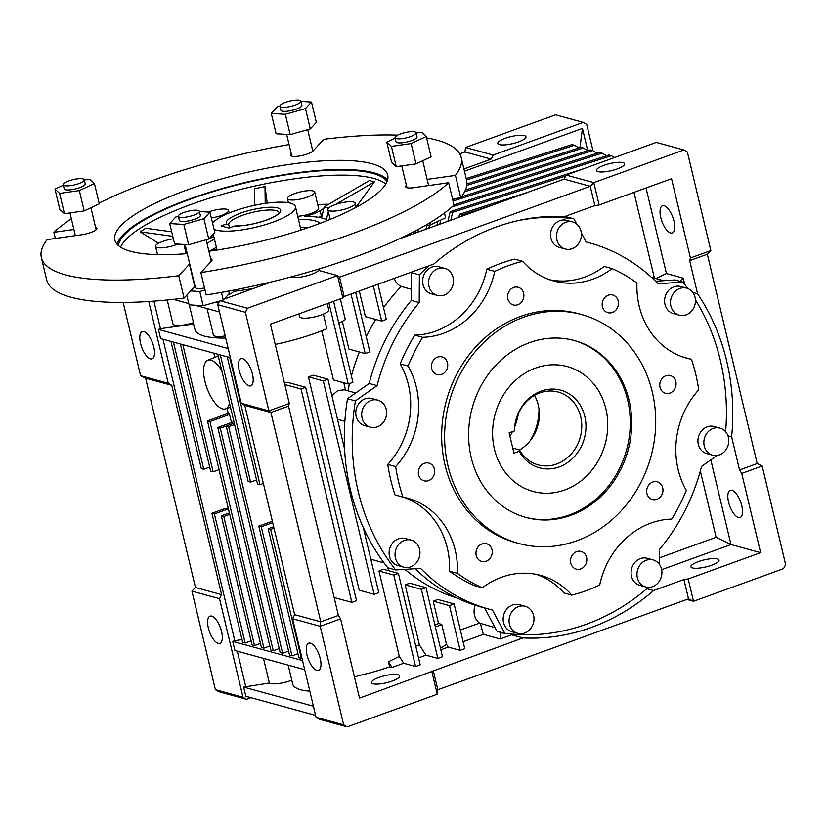 <?xml version="1.0" encoding="UTF-8"?>
<svg xmlns="http://www.w3.org/2000/svg" width="827" height="827" viewBox="0 0 827 827"><rect width="100%" height="100%" fill="white"/><g stroke="black" fill="none" stroke-linecap="round" stroke-linejoin="round"><path stroke-width="1.24" d="M519.49 449.96A37.763 33.245 105.3 0 0 534.459 395.337M512.74 448.079L519.47 449.919A37.763 33.245 105.3 0 0 538.212 464.888A37.763 33.245 105.3 0 0 556.664 464.03A37.763 33.245 105.3 0 0 581.763 426.908A37.763 33.245 105.3 0 0 558.173 392.039A37.763 33.245 105.3 0 0 539.721 392.897A37.763 33.245 105.3 0 0 514.632 429.595L514.373 430.95A40.254 35.447 105.3 0 1 541.137 391.099A40.254 35.447 105.3 0 1 584.813 416.446A40.254 35.447 105.3 0 1 559.197 466.914A40.254 35.447 105.3 0 1 519.211 451.273L513.96 453.175L509.122 432.852L514.373 430.95M535.638 368.036A64.733 57.001 105.3 0 0 492.603 431.673A64.733 57.001 105.3 0 0 533.053 491.445A64.733 57.001 105.3 0 0 564.686 489.977A64.733 57.001 105.3 0 0 607.721 426.329A64.733 57.001 105.3 0 0 567.27 366.568A64.733 57.001 105.3 0 0 535.638 368.036M519.47 449.919L519.211 451.273M214.038 229.306A43.159 10.813 -13.4 0 0 273.179 222.07A43.159 10.813 -13.4 0 0 295.425 206.657A43.159 10.813 -13.4 0 0 233.71 211.257A43.159 10.813 -13.4 0 0 212.57 223.145M226.526 223.91L221.088 225.885L228.976 228.045L234.423 226.071C244.089 226.112 254.706 224.148 266.273 220.178C273.851 217.759 286.752 210.627 277.583 207.908C267.762 205.427 247.17 210.44 240.616 213.149C229.751 217.315 225.047 220.902 226.526 223.91L228.976 225.233L229.586 227.828M228.738 224.696L228.976 225.233M279.123 212.694L279.113 212.591C279.04 211.784 281.139 214.245 266.025 220.178C254.747 224.055 244.451 225.978 235.147 225.957L234.423 226.071M68.817 180.906A10.792 2.698 -13.4 0 0 63.255 184.762A10.792 2.698 -13.4 0 0 78.689 183.615A10.792 2.698 -13.4 0 0 84.251 179.759A10.792 2.698 -13.4 0 0 68.817 180.906M84.251 179.759L85.222 183.821A10.792 2.698 166.6 0 1 79.661 187.677A10.792 2.698 166.6 0 1 64.227 188.825L63.255 184.762M65.56 274.864A215.795 54.065 -13.4 0 0 178.756 275.722L184.08 298.082A215.795 54.065 166.6 0 1 70.884 297.213A215.795 54.065 166.6 0 1 46.674 279.877L41.35 257.528A215.795 54.065 -13.4 0 0 65.56 274.864M208.88 251.232A140.259 35.137 -13.4 0 0 315.397 225.089A140.259 35.137 -13.4 0 0 387.708 175.014A140.259 35.137 -13.4 0 0 187.129 189.941A140.259 35.137 -13.4 0 0 114.819 240.026A140.259 35.137 -13.4 0 0 187.264 253.62M117.134 244.306A140.259 35.137 166.6 0 1 189.311 199.09A140.259 35.137 166.6 0 1 387.574 179.873M406.377 185.3A11.867 2.977 -13.4 0 0 405.612 186.757A11.867 2.977 -13.4 0 0 406.946 187.708A11.867 2.977 -13.4 0 0 413.779 187.677L448.658 182.726A215.795 54.065 166.6 0 1 200.868 272.59L211.547 261.012A11.867 2.977 -13.4 0 0 212.032 259.823A11.867 2.977 -13.4 0 0 210.699 258.872M291.259 153.729L290.98 154.029A11.867 2.977 -13.4 0 0 290.494 155.207A11.867 2.977 -13.4 0 0 291.828 156.158A11.867 2.977 -13.4 0 0 303.147 155.249A11.867 2.977 -13.4 0 0 313.102 150.886L323.781 139.308A215.795 54.065 166.6 0 1 397.704 135.121M204.538 287.972A10.792 2.698 166.6 0 1 195.317 287.434L185.103 244.523M120.587 247.159A138.647 34.734 166.6 0 1 191.264 204.372A138.647 34.734 166.6 0 1 373.969 178.477A138.647 34.734 166.6 0 1 385.785 183.987M387.005 181.558A138.647 34.734 -13.4 0 0 372.76 173.391A138.647 34.734 -13.4 0 0 222.908 188.732A138.647 34.734 -13.4 0 0 118.406 245.547M328.629 208.125L324.184 206.905L369.442 180.555L374.373 181.899L356.127 207.091M317.702 204.538A109.371 27.405 166.6 0 1 328.712 204.269M254.695 205.292L254.499 188.794L265.012 186.561L267.204 203.122M320.307 223.28A64.733 16.22 -13.4 0 0 298.433 219.289M211.34 217.987A14.028 3.515 -13.4 0 0 221.347 215.465A14.028 3.515 -13.4 0 0 228.572 210.451A14.028 3.515 -13.4 0 0 208.518 211.95A14.028 3.515 -13.4 0 0 208.197 212.063M335.131 204.662A14.028 3.515 -13.4 0 0 327.905 209.676A14.028 3.515 -13.4 0 0 347.96 208.177A14.028 3.515 -13.4 0 0 355.197 203.173A14.028 3.515 -13.4 0 0 335.131 204.662M294.681 193.58A14.028 3.515 -13.4 0 0 287.445 198.583A14.028 3.515 -13.4 0 0 307.51 197.095A14.028 3.515 -13.4 0 0 314.736 192.081A14.028 3.515 -13.4 0 0 294.681 193.58M297.72 216.26A14.028 3.515 -13.4 0 0 311.376 213.356A14.028 3.515 -13.4 0 0 318.612 208.342L314.736 192.081M173.36 238.807A14.028 3.515 -13.4 0 0 162.805 241.401A14.028 3.515 -13.4 0 0 155.569 246.415A14.028 3.515 -13.4 0 0 175.634 244.916A14.028 3.515 -13.4 0 0 177.743 244.079M183.935 212.456A10.792 2.698 -13.4 0 0 178.374 216.302A10.792 2.698 -13.4 0 0 193.807 215.154A10.792 2.698 -13.4 0 0 199.369 211.309A10.792 2.698 -13.4 0 0 183.935 212.456M199.369 211.309L200.33 215.371A10.792 2.698 166.6 0 1 194.769 219.217A10.792 2.698 166.6 0 1 179.345 220.375L178.374 216.302M285.491 102.331A10.792 2.698 -13.4 0 0 279.929 106.187A10.792 2.698 -13.4 0 0 295.353 105.039A10.792 2.698 -13.4 0 0 300.914 101.183A10.792 2.698 -13.4 0 0 285.491 102.331M300.914 101.183L301.886 105.246A10.792 2.698 166.6 0 1 296.324 109.102A10.792 2.698 166.6 0 1 280.891 110.249L279.929 106.187L277.324 106.9L271.277 113.444L285.346 114.302L305.463 108.606L310.301 128.919L316.348 122.375L311.5 102.052L300.976 101.411M400.609 133.881A10.792 2.698 -13.4 0 0 395.048 137.727A10.792 2.698 -13.4 0 0 410.471 136.579A10.792 2.698 -13.4 0 0 416.033 132.733A10.792 2.698 -13.4 0 0 400.609 133.881M416.033 132.733L417.004 136.796A10.792 2.698 166.6 0 1 411.443 140.642A10.792 2.698 166.6 0 1 396.009 141.799L395.048 137.727M63.359 185.196L54.985 189.125L59.627 193.394L79.361 190.592L94.454 183.522L89.823 179.252L84.313 180.028M94.454 183.522L99.302 203.845L84.199 210.916L79.361 190.592M84.199 210.916L64.465 213.717L59.627 193.394M64.465 213.717L59.823 209.438L54.985 189.125M41.35 257.528A215.795 54.065 -13.4 0 1 47.108 239.644L81.987 234.703A11.867 2.977 -13.4 0 0 96.924 228.283A11.867 2.977 -13.4 0 0 95.581 227.322M73.913 229.461L53.879 232.304L55.347 238.476M452.514 198.914L460.753 197.746A215.795 54.065 -13.4 0 0 466.511 179.862L461.187 157.512A215.795 54.065 166.6 0 1 455.429 175.386L427.156 179.397M200.868 272.59L206.202 294.939A215.795 54.065 -13.4 0 0 453.982 205.086L448.658 182.726M184.08 298.082L194.758 286.504A11.867 2.977 166.6 0 1 195.038 286.225M426.577 137.871A215.795 54.065 166.6 0 1 461.187 157.512M53.879 232.304A215.795 54.065 166.6 0 1 71.37 218.814M99.116 203.07A215.795 54.065 166.6 0 1 289.068 144.539M189.703 263.875A11.867 2.977 -13.4 0 0 189.435 264.144L178.756 275.722M460.753 197.746L455.429 175.386M429.988 222.68L430.505 224.861L445.608 217.79L444.471 212.994M430.505 224.861L424.975 225.647M221.46 292.386L223.28 300.015L203.163 305.711L199.772 291.486L205.024 289.998M228.748 291.052L229.317 293.461L223.28 300.015M186.778 295.146L189.094 304.853L203.163 305.711M190.675 290.928L199.772 291.486M178.374 216.281L175.769 217.015L169.731 223.569L174.569 243.893L188.639 244.74L208.755 239.044L214.793 232.49L209.955 212.167L199.421 211.536M271.277 113.444L276.125 133.767L290.194 134.625L310.301 128.919M395.151 138.171L386.767 142.089L391.616 162.412L396.247 166.692L415.981 163.891L431.084 156.82L426.246 136.496L421.605 132.227L416.105 133.002M158.557 243.283L140.156 231.839L145.728 228.242L171.685 231.798M208.755 239.044L203.907 218.721L209.955 212.167M188.639 244.74L183.801 224.417L203.907 218.721M169.731 223.569L183.801 224.417M290.194 134.625L285.346 114.302M305.463 108.606L311.5 102.052M386.767 142.089L391.409 146.369L396.247 166.692M415.981 163.891L411.143 143.567L426.246 136.496M391.409 146.369L411.143 143.567M323.843 208.321L320.121 210.72A18.339 4.6 166.6 0 1 304.656 216.374A73.365 18.38 166.6 0 1 327.74 220.395M213.593 235.633A18.339 4.6 166.6 0 1 211.681 235.871M206.243 240.181A73.365 18.38 166.6 0 1 208.218 239.199M208.931 238.848A73.365 18.38 166.6 0 1 213.831 236.594M186.044 253.289A18.339 4.6 166.6 0 1 187.212 253.382M214.472 239.292A64.733 16.22 -13.4 0 0 206.998 243.355M335.545 204.517L374.373 181.899M326.365 219.61L328.34 211.495M321.517 217.925L324.184 206.905M318.56 217.315A18.339 4.6 -13.4 0 0 321.331 215.806L322.158 215.268M265.209 203.39L265.012 186.561M172.76 236.305L140.156 231.839M185.755 252.059L186.881 251.997M219.961 249.589A14.028 3.515 -13.4 0 0 208.786 250.85M491.993 549.686A9.169 8.074 105.3 0 0 486.524 543.711A9.169 8.074 105.3 0 0 478.471 546.389A9.169 8.074 105.3 0 0 476.207 555.413A9.169 8.074 105.3 0 0 481.676 561.399A9.169 8.074 105.3 0 0 489.739 558.711A9.169 8.074 105.3 0 0 491.993 549.686M418.607 474.832A9.169 8.074 -74.7 0 1 420.86 465.808A9.169 8.074 -74.7 0 1 428.924 463.12A9.169 8.074 -74.7 0 1 434.392 469.105A9.169 8.074 -74.7 0 1 432.128 478.13A9.169 8.074 -74.7 0 1 424.075 480.818A9.169 8.074 -74.7 0 1 418.607 474.832M523.532 317.237A118.685 104.502 105.3 0 0 444.637 433.906A118.685 104.502 105.3 0 0 518.798 543.473A118.685 104.502 105.3 0 0 576.791 540.775A118.685 104.502 105.3 0 0 655.687 424.106A118.685 104.502 105.3 0 0 581.536 314.539A118.685 104.502 105.3 0 0 523.532 317.237M518.798 543.473L515.841 542.657A118.685 104.502 -74.7 0 1 441.68 433.09A118.685 104.502 -74.7 0 1 520.576 316.421A118.685 104.502 -74.7 0 1 578.569 313.733L581.536 314.539M431.704 368.604A9.169 8.074 -74.7 0 1 433.968 359.58A9.169 8.074 -74.7 0 1 442.021 356.902A9.169 8.074 -74.7 0 1 447.49 362.877A9.169 8.074 -74.7 0 1 445.226 371.902A9.169 8.074 -74.7 0 1 437.173 374.59A9.169 8.074 -74.7 0 1 431.704 368.604M507.84 298.96A9.169 8.074 -74.7 0 1 510.104 289.936A9.169 8.074 -74.7 0 1 518.157 287.258A9.169 8.074 -74.7 0 1 523.625 293.234A9.169 8.074 -74.7 0 1 521.372 302.258A9.169 8.074 -74.7 0 1 513.309 304.946A9.169 8.074 -74.7 0 1 507.84 298.96M602.418 306.693A9.169 8.074 -74.7 0 1 604.671 297.679A9.169 8.074 -74.7 0 1 612.735 294.991A9.169 8.074 -74.7 0 1 618.203 300.976A9.169 8.074 -74.7 0 1 615.939 310.001A9.169 8.074 -74.7 0 1 607.886 312.678A9.169 8.074 -74.7 0 1 602.418 306.693M660.018 387.284A9.169 8.074 -74.7 0 1 662.282 378.259A9.169 8.074 -74.7 0 1 670.335 375.572A9.169 8.074 -74.7 0 1 675.804 381.557A9.169 8.074 -74.7 0 1 673.55 390.582A9.169 8.074 -74.7 0 1 665.487 393.259A9.169 8.074 -74.7 0 1 660.018 387.284M646.921 493.512A9.169 8.074 -74.7 0 1 649.185 484.488A9.169 8.074 -74.7 0 1 657.238 481.8A9.169 8.074 -74.7 0 1 662.706 487.785A9.169 8.074 -74.7 0 1 660.442 496.81A9.169 8.074 -74.7 0 1 652.389 499.487A9.169 8.074 -74.7 0 1 646.921 493.512M570.785 563.156A9.169 8.074 -74.7 0 1 573.039 554.131A9.169 8.074 -74.7 0 1 581.102 551.444A9.169 8.074 -74.7 0 1 586.57 557.429A9.169 8.074 -74.7 0 1 584.307 566.454A9.169 8.074 -74.7 0 1 576.254 569.131A9.169 8.074 -74.7 0 1 570.785 563.156M585.94 590.767A172.636 152.003 105.3 0 0 599.709 584.999A79.847 70.295 -74.7 0 1 671.772 519.077A172.636 152.003 105.3 0 0 686.348 490.359A79.847 70.295 -74.7 0 1 698.753 389.817A172.636 152.003 105.3 0 0 691.475 359.3A79.847 70.295 -74.7 0 1 686.803 358.205A79.847 70.295 -74.7 0 1 636.955 283.03A172.636 152.003 105.3 0 0 612.094 268.599A79.847 70.295 -74.7 0 1 592.773 279.185A79.847 70.295 -74.7 0 1 553.759 280.994A79.847 70.295 -74.7 0 1 522.581 261.28A172.636 152.003 105.3 0 0 494.701 271.39A79.847 70.295 -74.7 0 1 443.53 333.312A79.847 70.295 -74.7 0 1 422.638 337.302A172.636 152.003 105.3 0 0 408.062 366.03A79.847 70.295 -74.7 0 1 395.657 466.573A172.636 152.003 105.3 0 0 402.935 497.089A79.847 70.295 -74.7 0 1 407.608 498.185A79.847 70.295 -74.7 0 1 457.455 573.359A172.636 152.003 105.3 0 0 482.317 587.79A79.847 70.295 -74.7 0 1 540.651 575.396A79.847 70.295 -74.7 0 1 571.829 595.109A172.636 152.003 105.3 0 0 585.94 590.767M494.701 271.39L486.814 269.23A79.847 70.295 -74.7 0 1 435.643 331.141A79.847 70.295 -74.7 0 1 414.751 335.142L422.638 337.302M486.814 269.23A172.636 152.003 -74.7 0 1 514.694 259.12L522.581 261.28M612.094 268.599L604.206 266.439A79.847 70.295 -74.7 0 1 584.875 277.024A79.847 70.295 -74.7 0 1 549.852 279.784M573.659 340.352A91.714 80.746 -74.7 0 1 630.215 425.243A91.714 80.746 -74.7 0 1 569.265 514.973A91.714 80.746 -74.7 0 1 525.186 517.247M570.744 515.376A91.714 80.746 105.3 0 0 631.704 425.223A91.714 80.746 105.3 0 0 574.403 340.559A91.714 80.746 105.3 0 0 529.59 342.636A91.714 80.746 105.3 0 0 468.62 432.79A91.714 80.746 105.3 0 0 525.931 517.454A91.714 80.746 105.3 0 0 570.744 515.376M565.792 222.267A14.028 12.353 105.3 0 0 556.468 236.057A14.028 12.353 105.3 0 0 565.234 249.01A14.028 12.353 105.3 0 0 572.088 248.689A14.028 12.353 105.3 0 0 581.402 234.899A14.028 12.353 105.3 0 0 572.646 221.956A14.028 12.353 105.3 0 0 565.792 222.267M572.646 221.956L566.722 220.333A14.028 12.353 105.3 0 0 559.869 220.654A14.028 12.353 105.3 0 0 550.544 234.434A14.028 12.353 105.3 0 0 559.31 247.387L565.234 249.01M370.992 400.454A14.028 12.353 105.3 0 0 361.678 414.234A14.028 12.353 105.3 0 0 370.434 427.187A14.028 12.353 105.3 0 0 377.288 426.866A14.028 12.353 105.3 0 0 386.612 413.076A14.028 12.353 105.3 0 0 377.846 400.134A14.028 12.353 105.3 0 0 370.992 400.454M377.846 400.134L371.933 398.511A14.028 12.353 105.3 0 0 365.079 398.831A14.028 12.353 105.3 0 0 355.755 412.611A14.028 12.353 105.3 0 0 364.521 425.564L370.434 427.187M518.384 606.615A14.028 12.353 105.3 0 0 509.06 620.405A14.028 12.353 105.3 0 0 517.826 633.358A14.028 12.353 105.3 0 0 524.68 633.037A14.028 12.353 105.3 0 0 533.994 619.247A14.028 12.353 105.3 0 0 525.238 606.294A14.028 12.353 105.3 0 0 518.384 606.615M525.238 606.294L519.315 604.671A14.028 12.353 105.3 0 0 512.461 604.992A14.028 12.353 105.3 0 0 503.136 618.782A14.028 12.353 105.3 0 0 511.903 631.735L517.826 633.358M713.174 428.438A14.028 12.353 105.3 0 0 703.849 442.228A14.028 12.353 105.3 0 0 712.616 455.181A14.028 12.353 105.3 0 0 719.469 454.86A14.028 12.353 105.3 0 0 728.794 441.07A14.028 12.353 105.3 0 0 720.028 428.117A14.028 12.353 105.3 0 0 713.174 428.438M720.028 428.117L714.104 426.494A14.028 12.353 105.3 0 0 707.25 426.815A14.028 12.353 105.3 0 0 697.926 440.605A14.028 12.353 105.3 0 0 706.692 453.558L712.616 455.181M679.825 288.458A14.028 12.353 105.3 0 0 670.501 302.237A14.028 12.353 105.3 0 0 679.267 315.19A14.028 12.353 105.3 0 0 686.121 314.87A14.028 12.353 105.3 0 0 695.445 301.08A14.028 12.353 105.3 0 0 686.679 288.137A14.028 12.353 105.3 0 0 679.825 288.458M686.679 288.137L680.755 286.514A14.028 12.353 105.3 0 0 673.902 286.835A14.028 12.353 105.3 0 0 664.577 300.625A14.028 12.353 105.3 0 0 673.343 313.567L679.267 315.19M646.301 560.23A14.028 12.353 105.3 0 0 636.976 574.01A14.028 12.353 105.3 0 0 645.742 586.963A14.028 12.353 105.3 0 0 652.596 586.643A14.028 12.353 105.3 0 0 661.92 572.853A14.028 12.353 105.3 0 0 653.154 559.91A14.028 12.353 105.3 0 0 646.301 560.23M653.154 559.91L647.231 558.287A14.028 12.353 105.3 0 0 640.377 558.607A14.028 12.353 105.3 0 0 631.053 572.398A14.028 12.353 105.3 0 0 639.819 585.34L645.742 586.963M404.351 540.434A14.028 12.353 105.3 0 0 395.027 554.224A14.028 12.353 105.3 0 0 403.783 567.167A14.028 12.353 105.3 0 0 410.637 566.857A14.028 12.353 105.3 0 0 419.961 553.067A14.028 12.353 105.3 0 0 411.205 540.114A14.028 12.353 105.3 0 0 404.351 540.434M411.205 540.114L405.282 538.491A14.028 12.353 105.3 0 0 398.428 538.811A14.028 12.353 105.3 0 0 389.103 552.601A14.028 12.353 105.3 0 0 397.87 565.554L403.783 567.167M437.865 268.661A14.028 12.353 105.3 0 0 428.541 282.452A14.028 12.353 105.3 0 0 437.307 295.394A14.028 12.353 105.3 0 0 444.161 295.084A14.028 12.353 105.3 0 0 453.485 281.294A14.028 12.353 105.3 0 0 444.719 268.341A14.028 12.353 105.3 0 0 437.865 268.661M444.719 268.341L438.806 266.718A14.028 12.353 105.3 0 0 431.952 267.038A14.028 12.353 105.3 0 0 422.628 280.829A14.028 12.353 105.3 0 0 431.384 293.781L437.307 295.394M581.319 232.873L586.167 242.011A189.9 167.199 -74.7 0 1 589.496 242.89A189.9 167.199 -74.7 0 1 658.044 283.733L682.937 282.11A210.399 185.248 -74.7 0 1 687.785 288.499M695.424 299.881A210.399 185.248 -74.7 0 1 720.379 360.365A210.399 185.248 -74.7 0 1 725.63 431.735M682.937 282.11L675.039 279.95L655.542 281.221M344.859 421.294L337.488 419.268M331.875 395.668L337.964 390.447L344.466 389.868M384.038 562.877L370.837 559.248M365.224 535.658L366.444 534.108M651.624 277.49A15.103 13.304 -74.7 0 1 652.927 277.769L663.605 280.694M434.888 624.83L438.517 623.517L433.193 601.157L437.834 599.472L454.116 603.937L464.764 648.647L460.122 650.332L448.255 647.076L446.466 644.285L441.732 624.395A15.103 3.784 166.6 0 1 437.504 626.215A15.103 3.784 166.6 0 1 435.384 626.938M446.466 644.285L442.466 647.065L440.315 647.613M378.942 677.447A14.462 3.618 166.6 0 1 399.617 675.907A14.462 3.618 166.6 0 1 392.163 681.066A14.462 3.618 166.6 0 1 371.488 682.606A14.462 3.618 166.6 0 1 378.942 677.447M698.36 561.605A14.462 3.618 166.6 0 1 719.035 560.065A14.462 3.618 166.6 0 1 711.582 565.234A14.462 3.618 166.6 0 1 690.907 566.774A14.462 3.618 166.6 0 1 698.36 561.605M728.566 502.082A14.462 5.82 70.1 0 1 730.241 490.308A14.462 5.82 70.1 0 1 741.778 505.71A14.462 5.82 70.1 0 1 740.103 517.485A14.462 5.82 70.1 0 1 728.566 502.082M660.783 217.573A14.462 5.82 70.1 0 1 662.458 205.789A14.462 5.82 70.1 0 1 674.005 221.191A14.462 5.82 70.1 0 1 672.32 232.976A14.462 5.82 70.1 0 1 660.783 217.573M598.117 171.644A14.462 3.618 -13.4 0 0 614.368 169.866A14.462 3.618 -13.4 0 0 624.623 163.787A14.462 3.618 -13.4 0 0 623 162.63A14.462 3.618 -13.4 0 0 606.749 164.408A14.462 3.618 -13.4 0 0 596.494 170.486A14.462 3.618 -13.4 0 0 598.117 171.644M320.225 658.581A14.462 5.82 -109.9 0 0 308.688 643.179A14.462 5.82 -109.9 0 0 307.003 654.963A14.462 5.82 -109.9 0 0 318.55 670.366A14.462 5.82 -109.9 0 0 320.225 658.581M252.452 374.073A14.462 5.82 -109.9 0 0 240.905 358.67A14.462 5.82 -109.9 0 0 239.23 370.444A14.462 5.82 -109.9 0 0 250.767 385.847A14.462 5.82 -109.9 0 0 252.452 374.073M289.295 403.452L288.54 406.098L270.905 412.497L268.868 410.864L289.295 403.452L270.419 324.194L342.843 297.937L337.519 275.577L318.664 270.419A15.103 3.784 166.6 0 1 306.031 275.991A15.103 3.784 166.6 0 1 291.549 277.169A15.103 3.784 166.6 0 1 290.939 276.962M153.781 347.03A14.462 5.82 -109.9 0 0 142.244 331.627A14.462 5.82 -109.9 0 0 140.559 343.412A14.462 5.82 -109.9 0 0 152.106 358.815A14.462 5.82 -109.9 0 0 153.781 347.03M221.564 631.549A14.462 5.82 -109.9 0 0 210.027 616.146A14.462 5.82 -109.9 0 0 208.342 627.92A14.462 5.82 -109.9 0 0 219.879 643.323A14.462 5.82 -109.9 0 0 221.564 631.549M291.776 680.166A15.103 3.784 166.6 0 1 290.411 680.683A15.103 3.784 166.6 0 1 269.364 683.009L243.634 687.103L245.815 696.251L315.594 715.376M221.801 370.816A25.895 10.42 -109.9 0 0 207.794 360.221A25.895 10.42 -109.9 0 0 204.931 381.268A25.895 10.42 -109.9 0 0 225.44 408.91A25.895 10.42 -109.9 0 0 229.492 403.069M499.446 144.611A14.462 3.618 -13.4 0 0 515.707 142.833A14.462 3.618 -13.4 0 0 525.962 136.744A14.462 3.618 -13.4 0 0 524.339 135.587A14.462 3.618 -13.4 0 0 508.078 137.365A14.462 3.618 -13.4 0 0 497.833 143.453A14.462 3.618 -13.4 0 0 499.446 144.611M216.405 247.418A64.733 16.22 -13.4 0 0 210.73 250.416M691.475 359.3L683.588 357.14A79.847 70.295 -74.7 0 1 682.885 356.995M536.671 574.445A79.847 70.295 -74.7 0 1 563.931 592.949L571.829 595.109M482.317 587.79L474.419 585.63A172.636 152.003 -74.7 0 1 449.557 571.199L457.455 573.359M403.628 497.234A79.847 70.295 -74.7 0 1 449.557 571.199M402.935 497.089L395.037 494.928A172.636 152.003 -74.7 0 1 387.77 464.412L395.657 466.573M408.062 366.03L400.165 363.87A79.847 70.295 -74.7 0 1 387.77 464.412M400.165 363.87A172.636 152.003 -74.7 0 1 414.751 335.142M648.42 587.346A210.399 185.248 -74.7 0 1 504.759 633.255L492.458 610.047A189.9 167.199 -74.7 0 1 489.119 609.179A189.9 167.199 -74.7 0 1 420.581 568.335L395.688 569.948A210.399 185.248 -74.7 0 1 355.414 400.888L377.06 385.63A189.9 167.199 -74.7 0 1 419.206 302.558L419.372 274.833A210.399 185.248 -74.7 0 1 429.048 265.725M717.154 455.439L701.565 466.428A189.9 167.199 -74.7 0 1 659.419 549.5L659.326 564.241M518.322 220.571A210.399 185.248 -74.7 0 1 573.866 218.814L576.595 223.962M377.06 385.63L369.162 383.47A189.9 167.199 -74.7 0 1 411.319 300.397L419.206 302.558M355.414 400.888L347.516 398.728L369.162 383.47M395.688 569.948L387.791 567.787A210.399 185.248 -74.7 0 1 347.516 398.728M489.119 609.179L481.231 607.008A189.9 167.199 -74.7 0 1 415.185 568.687M504.759 633.255L496.872 631.084L484.591 607.938M573.866 218.814L565.968 216.653A210.399 185.248 -74.7 0 0 564.81 216.498M419.372 274.833L411.484 272.672A210.399 185.248 -74.7 0 1 412.394 271.773M411.319 300.397L411.484 272.672M503.684 632.955A211.474 186.199 105.3 0 1 499.921 632.562L499.994 631.942M411.381 289.254L401.198 286.462A15.103 13.304 -74.7 0 1 394.272 278.337M348.002 390.83A187.739 165.297 -74.7 0 1 349.532 383.552M351.403 376.016A187.739 165.297 -74.7 0 1 359.373 351.971M366.227 336.62A187.739 165.297 -74.7 0 1 375.737 319.47M383.552 307.747A187.739 165.297 -74.7 0 1 401.198 286.462M457.176 598.107A187.739 165.297 -74.7 0 1 404.889 569.348M495.032 627.621L479.484 623.082A15.103 13.304 -74.7 0 1 475.246 605.23M499.921 632.562L500.904 632.831A211.474 186.199 105.3 0 0 504.666 633.224M373.318 285.935L381.692 321.103L365.41 316.648L359.311 291.021M351.03 294.019L365.224 353.574L348.942 349.118L342.326 321.352M343.794 382.787L345.552 390.158M378.952 570.981L393.766 575.044L415.557 666.49L420.199 664.805L398.407 573.359L383.056 569.152A70.13 17.574 166.6 0 1 378.952 570.981L399.307 656.38L388.442 661.765L389.641 666.779A70.13 17.574 166.6 0 1 358.06 675.783L354.483 677.075M387.873 567.808L388.556 570.651M321.744 330.821L333.446 379.955L348.26 384.007L352.902 382.332L333.591 301.286M334.149 597.528L351.857 602.376L356.509 600.702L305.67 387.315L287.341 382.291A70.13 17.574 166.6 0 1 284.405 382.922M344.601 449.092L327.957 379.231L313.433 375.251A70.13 17.574 166.6 0 1 308.409 376.833L359.238 590.22L374.145 594.303L378.787 592.618L363.249 527.378M460.329 630.029L479.484 623.082M415.764 646.197L419.403 644.874L405.096 584.854L409.737 583.169L426.019 587.625L421.377 589.31L405.096 584.854M480.425 623.62L483.34 634.35L500.149 638.951L500.904 632.831M512.264 634.102L512.182 634.826A212.549 187.15 -74.7 0 1 511.603 634.805L500.149 638.951M659.367 557.853L716.13 537.271L700.345 471.008M679.815 281.263L683.236 278.141L684.725 284.416M654.405 278.172L633.968 192.36M683.236 278.141L666.428 273.53L655.77 278.544M342.843 297.937L344.146 296.521L433.865 263.978A212.549 187.15 105.3 0 1 564.562 216.581L594.851 205.603L599.12 204.993L671.545 178.735L690.421 257.983L689.666 260.629L707.312 254.23L757.181 463.554L739.534 469.953L731.637 436.801L727.956 435.788M381.692 321.103L386.333 319.429L377.96 284.261M338.822 323.223A83.082 20.809 -13.4 0 0 345.293 319.625L340.342 298.836M365.224 353.574L369.865 351.888L355.672 292.334M483.34 634.35L463.11 641.68M448.255 647.076L440.822 649.764M426.019 587.625L442.486 656.721L437.845 658.406L425.967 655.149L418.545 657.847M415.557 666.49L403.679 663.233L392.07 667.441L389.641 666.779M288.54 406.098L338.408 615.412L340.621 618.875L359.497 698.122L522.943 637.906L511.603 634.805M388.442 661.765L392.07 667.441M403.679 663.233L399.307 656.38M398.407 573.359L393.766 575.044M425.967 655.149L419.403 644.874M328.95 302.971L348.26 384.007M298.888 313.867L299.529 316.534A15.103 3.784 166.6 0 0 299.539 316.607A15.103 3.784 166.6 0 0 313.795 317.082A15.103 3.784 166.6 0 0 328.846 310.311L327.244 303.592M275.236 344.435A83.082 20.809 -13.4 0 0 326.861 328.764L323.367 314.115M305.67 387.315L301.028 389L284.788 384.545M301.028 389L351.857 602.376M327.957 379.231L323.316 380.916L308.409 376.833M323.316 380.916L374.145 594.303M433.193 601.157L449.474 605.622L460.122 650.332M441.732 624.395L438.517 623.517M421.377 589.31L437.845 658.406M454.116 603.937L449.474 605.622M522.943 637.906A212.549 187.15 105.3 0 0 653.64 590.509L646.89 588.669M653.64 590.509L683.929 579.531L688.198 578.921L760.623 552.663L730.985 544.538L661.652 569.679M710.827 459.905L730.985 544.538L716.13 537.271M760.623 552.663L741.736 473.406L739.534 469.953M731.637 436.801A212.549 187.15 105.3 0 0 697.564 293.781L692.861 292.489M646.042 187.977L666.428 273.53M697.564 293.781L689.666 260.629M344.146 296.521L339.546 277.21L590.251 186.292L594.851 205.603M219.631 301.038L217.759 304.729L241.246 403.297L268.868 410.864L245.392 312.296L247.449 308.244L337.519 275.577L339.546 277.21M683.929 579.531L688.529 598.831L437.824 689.749L433.224 670.449M437.824 689.749L437.245 694.215L431.921 671.865M437.245 694.215L347.185 726.881L343.67 724.845L320.183 626.277L340.621 618.875M741.736 473.406L762.174 465.994L785.65 564.562L783.593 568.614L693.522 601.281L688.198 578.921M686.844 599.451L693.522 601.281L688.529 598.831M757.181 463.554L762.174 465.994M599.12 204.993L593.786 182.643L683.857 149.976L687.371 152.013L710.848 250.581L690.421 257.983M710.848 250.581L707.312 254.23M399.027 238.993L564.107 179.128L590.251 186.292L593.786 182.643L566.164 175.066L656.235 142.409L683.857 149.976M247.449 308.244L220.395 300.832M217.759 304.729L245.392 312.296M271.814 281.811L224.096 299.116M338.408 615.412L320.762 621.811L270.905 412.497L244.751 405.333L294.619 614.647L292.562 618.71L320.183 626.277L320.762 621.811L294.619 614.647M343.67 724.845L316.038 717.267L319.553 719.314L347.185 726.881M246.539 699.301L243.024 697.264L215.402 689.687L218.917 691.734L246.539 699.301L251.015 697.678M316.038 717.267L292.562 618.71M564.107 179.128L566.164 175.066M241.246 403.297L244.751 405.333M254.013 288.272A84.158 21.088 166.6 0 1 233.576 291.373L233.297 290.194M243.024 697.264L219.548 598.696L221.605 594.644L171.737 385.32L168.232 383.283L148.746 301.493M237.297 651.18L245.681 686.369M162.981 339.235L234.785 640.646L232.738 641.38L234.92 650.529L304.698 669.653M153.905 301.131L160.469 328.691L158.422 329.435L160.603 338.584L230.382 357.698M215.402 689.687L191.926 591.129L195.461 587.48L145.593 378.156L140.6 375.716L123.151 302.434M215.278 302.279L218.555 303.168M233.576 291.373A15.103 3.784 166.6 0 1 227.849 295.063M173.36 299.333L188.783 303.561M194.748 305.194L219.486 311.975M228.2 348.56L158.422 329.435M302.517 660.504L232.738 641.38M313.412 706.227L243.634 687.103M168.232 383.283L140.6 375.716M171.737 385.32L145.593 378.156M221.605 594.644L195.461 587.48M219.548 598.696L191.926 591.129M263.493 658.354L269.364 683.009M242.032 639.612L234.785 640.646M228.242 508.16L224.655 508.677L211.939 513.288L214.41 513.96L228.417 508.884M193.611 323.998L160.469 328.691M492.241 205.189L462.035 214.896L461.704 216.26M462.035 214.896L459.574 214.224L458.82 217.305M527.946 192.236L459.574 214.224M225.192 335.917A15.103 3.784 166.6 0 1 213.376 334.976L207.081 308.574M167.219 299.974L172.915 323.884A15.103 3.784 166.6 0 0 193.497 322.633L189.259 304.863M225.699 338.067A83.082 20.809 166.6 0 1 194.893 329.394L193.301 322.706M272.703 522.664L261.27 526.809L292.014 655.852L297.958 653.692M269.84 645.99L263.896 648.151L261.425 647.469L207.443 420.881L228.49 413.252A70.13 17.574 166.6 0 0 229.534 414.441L209.913 421.553L263.896 648.151M260.464 643.427L254.52 645.577L252.059 644.905L221.316 515.852L229.379 512.926M251.088 640.853L245.143 643.013L242.683 642.331L211.939 513.288M301.969 658.209L298.919 657.744L268.175 528.701L273.675 526.706M292.014 655.852L289.553 655.18L258.81 526.127L261.27 526.809M288.582 651.128L282.638 653.278L280.177 652.606L226.195 426.019L220.251 428.19L273.272 650.715L270.801 650.043L217.79 427.507L233.917 421.656M279.216 648.564L273.272 650.715M268.175 528.701L270.646 529.373L274.016 528.153M270.646 529.373L301.39 658.416M229.699 357.512L259.998 484.663L263.358 483.444M259.998 484.663L257.528 483.991L227.239 356.84M220.333 354.948L250.622 482.1L256.566 479.939M231.467 422.545L229.534 414.441M218.266 355.961L207.794 360.221M309.825 691.155A70.13 17.574 166.6 0 1 292.706 684.074L288.189 665.125M182.839 344.673L213.128 471.824L210.658 471.142L180.369 344.001M173.463 342.109L203.752 469.25L209.696 467.1M203.752 469.25L201.292 468.578L170.993 341.427M214.41 513.96L245.143 643.013M463.916 168.977L491.093 159.125L493.15 155.062L583.221 122.396L586.725 124.432L593 150.772M587.708 150.576L582.435 128.423L464.443 171.21M579.944 147.609L582.435 128.423M450.746 220.24L452.669 212.332L565.699 175.996M447.862 221.285L450.198 211.66L452.669 212.332M450.198 211.66L583.138 168.915M451.873 206.998L611.401 155.714L614.533 157.533M439.778 224.21L440.791 220.044M436.894 225.264L437.824 221.429M453.93 204.869L608.941 155.042L611.401 155.714M453.02 201.054L602.035 153.14L606.594 155.786M428.82 228.19L429.595 224.985M425.936 229.234L426.877 225.378M452.7 199.689L457.166 198.253M461.404 196.888L599.565 152.468L602.035 153.14M597.218 153.222L592.659 150.576L464.598 191.75M418.576 229.213L417.852 232.17M415.547 230.826L414.968 233.214M592.659 150.576L590.189 149.904L465.384 190.024M587.842 150.659L583.283 148.002L466.686 185.496M407.142 235.106L406.894 236.14M404.155 236.563L404.01 237.184M583.283 148.002L580.823 147.33L466.852 183.976M459.729 153.843L464.939 151.951L491.093 159.125M250.622 482.1L248.152 481.417L217.863 354.276M213.128 471.824L219.072 469.664M272.362 521.217L258.81 526.127M217.79 427.507L220.251 428.19M234.599 424.54L228.655 426.691L226.195 426.019L234.258 423.093M228.655 426.691L282.638 653.278M221.316 515.852L223.776 516.534L254.52 645.577M229.72 514.373L223.776 516.534M207.443 420.881L209.913 421.553M464.939 151.951L465.518 147.495L555.589 114.829L583.221 122.396M465.518 147.495L493.15 155.062M466.531 179.966L574.455 145.263L579.014 147.909M466.211 178.601L571.984 144.591L574.455 145.263M308.233 227.621A64.733 16.22 -13.4 0 0 300.377 227.415M530.324 440.564A53.951 47.501 105.3 0 0 538.987 408.941M518.426 413.314A53.951 47.501 -74.7 0 1 514.859 426.318M512.44 431.642A53.951 47.501 -74.7 0 1 509.897 436.118M228.728 224.644A25.895 6.492 166.6 0 1 242.094 215.454A25.895 6.492 166.6 0 1 279.102 212.622M290.98 154.029L291.466 156.045M194.758 286.504L189.435 264.144M320.121 210.72L321.331 215.806M213.252 234.165L216.922 249.578M295.425 206.657L300.997 230.04M69.975 212.932L75.381 235.643M286.649 134.408L291.838 156.158M401.757 165.907L406.946 187.708M327.905 209.676L330.221 219.393M287.445 198.583L288.437 202.718M155.569 246.415L157.523 254.613M90.929 207.773L96.159 229.741M206.15 239.778L211.278 261.301M307.706 129.663L312.823 151.165M422.711 160.738L428.624 185.568M228.572 210.451L229.182 213.004M355.197 203.173L356.179 207.298M183.945 244.461L186.147 253.713M344.332 389.827L355.724 392.949M319.656 270.687L319.232 268.889M225.44 408.91L230.495 407.287M586.136 241.97L589.496 242.89M299.539 316.607L298.888 313.878M228.211 413.345L227.032 408.393M214.865 357.347L213.873 353.181"/></g></svg>
